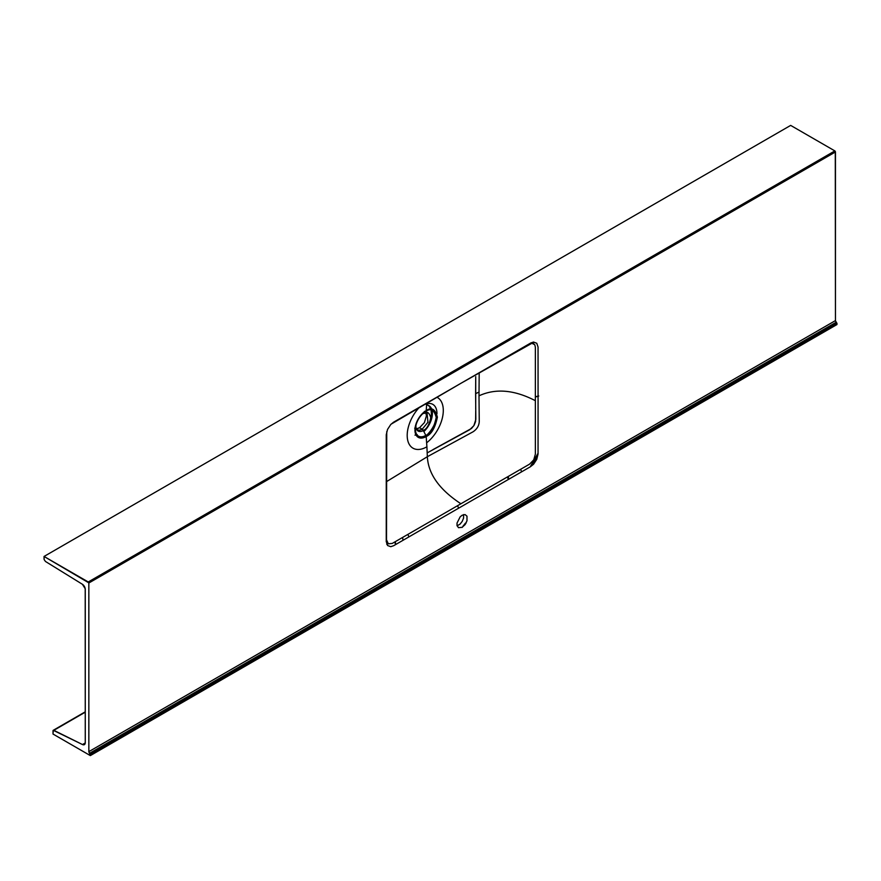 <?xml version="1.0" encoding="UTF-8"?>
<svg xmlns="http://www.w3.org/2000/svg" width="881" height="881" viewBox="0 0 881 881"><rect width="100%" height="100%" fill="white"/><g stroke="black" fill="none" stroke-linecap="round" stroke-linejoin="round"><path stroke-width="1.32" d="M462.173 527.411L465.245 523.325L466.181 522.785L465.058 524.635L463.252 525.704M464.761 524.988L463.835 525.517M53.84 730.327L85.259 712.178L53.84 730.327L82.484 744.544L85.259 742.947L82.484 744.544L53.245 730.305A1.266 0.727 60 0 1 53.84 730.327M53.014 730.878A1.266 0.727 60 0 1 53.267 730.294L53.014 734.049L90.336 755.601L53.014 734.049L53.014 730.878M82.385 584.268L45.493 561.483L82.385 584.268L85.204 588.684L85.259 742.705L84.466 744.599L82.484 744.544A4.229 2.434 60 0 0 84.389 744.643L84.389 744.643A4.229 2.434 60 0 0 85.259 742.705L85.259 589.378A4.229 2.434 60 0 0 82.385 584.268M530.219 466.853L538.049 453.275L535.527 459.794L530.142 466.93M475.707 378.257L475.608 393.653L479 392.078L475.608 393.653L475.839 419.4L473.868 425.677L469.716 429.719L427.362 452.79M463.571 514.57L463.571 518.072L462.261 521.343L460.08 524.107L457.052 525.858M457.492 505.749A4.229 2.434 60 0 1 458.505 508.282A4.229 2.434 -120 0 0 457.492 505.749M508.26 479.539A4.229 2.434 -120.1 0 0 507.28 477.006M520.528 469.353A4.229 2.445 60.2 0 1 521.497 471.886M538.743 396.021L535.362 396.725A4.229 2.434 0 0 0 538.071 396.34M407.804 534.437A4.229 2.445 60.1 0 1 408.773 536.958M834.56 323.173L835.761 323.856L834.56 323.173M44.05 558.928L44.05 556.451L790.664 125.399L834.858 150.915L790.664 125.399L44.05 556.451L88.254 581.967L834.858 150.915L835.287 151.367L835.452 320.585L836.95 324.549L90.336 755.601L88.849 751.636L835.452 320.585L835.452 151.95L88.849 583.002L88.849 751.636L88.838 582.859L44.05 556.451L44.16 559.633L45.493 561.483M462.151 527.312L458.461 527.686L457.03 525.417L457.03 523.061L460.146 516.861L462.151 515.242L465.058 514.581L466.985 516.178L466.985 520.803L465.058 524.624L462.151 527.312M538.071 400.547L538.049 454.012L536.771 459.32L533.578 464.221L530.307 466.809L393.675 545.691L390.712 546.694L387.541 545.493L386.252 541.507L386.252 434.74L387.53 429.443L390.735 424.532L393.466 422.263L462.151 382.585L530.891 342.918L533.6 342.07L536.771 343.271L538.049 347.048L538.071 400.547M422.814 437.901A3.381 1.949 -120 0 0 422.528 436.69M417.484 435.379L416.394 435.61M423.023 430.985L424.124 429.895M430.589 418.695L431.448 414.279L430.985 409.18L428.794 405.7L426.195 404.489M414.984 435.17L417.231 434.663M424.411 411.372L425.908 413.09L426.426 415.821L424.411 422.594L419.554 427.714L416.933 428.629L414.698 428.199M535.373 454.111L535.362 400.69C514.35 389.809 495.562 388.18 479 395.822L479.242 421.481C479.066 425.677 477.039 429.102 473.13 431.756L427.351 456.699C428.254 474 439.443 489.682 460.917 503.767L529.591 464.133L533.743 459.849L535.373 454.111M426.745 403.322L426.173 410.645A15.869 9.162 120 0 0 414.951 430.082A15.869 9.162 120 0 0 426.173 436.558L426.911 446.788A27.873 16.089 -60 0 1 407.628 439.894A27.873 16.089 -60 0 1 418.904 407.859A27.873 16.089 120 0 0 407.628 439.894A27.873 16.089 120 0 0 426.911 446.788L427.351 456.699L386.473 481.665L427.351 456.699C428.254 474 439.443 489.682 460.917 503.767L392.254 543.423L388.323 543.797L386.506 539.833L386.748 431.624M415.953 425.369A10.473 6.046 120 0 0 423.32 430.501L425.82 435.401A14.691 8.48 -60 0 1 415.678 426.679A14.691 8.48 -60 0 1 423.585 412.98A14.691 8.48 -60 0 1 425.82 411.405L423.32 413.409A10.473 6.046 120 0 0 422.594 413.872M423.585 412.98L421.724 414.533A10.473 6.046 120 0 0 420.578 415.601M416.438 422.759A10.473 6.046 120 0 0 416.085 424.29L415.678 426.679M416.273 428.651A9.713 5.605 120 0 0 419.554 427.714L422.175 429.234A9.713 5.605 -60 0 1 417.319 429.708A9.713 5.605 -60 0 1 416.35 428.871M415.579 427.329A9.713 5.605 -60 0 1 415.369 426.316M475.729 410.766L475.597 421.581L474.088 425.325L471.522 428.452L433.056 449.574M475.729 376.65L475.707 409.125M426.624 442.802A28.225 16.299 120 0 0 442.416 417.715A28.225 16.299 120 0 0 437.097 397.331A28.225 16.299 -60 0 1 442.416 417.715A28.225 16.299 -60 0 1 426.624 442.802M423.067 437.846A19.977 11.53 120 0 0 425.986 435.754M427.913 433.948A19.977 11.53 120 0 0 436.007 419.951M436.954 413.795A19.977 11.53 120 0 0 426.712 403.751M388.323 543.797L387.255 542.74M388.047 543.489L386.693 544.172M391.087 424.168L460.631 383.466L531.882 343.282L534.778 344.713L535.373 347.257L535.362 400.69C514.35 389.809 495.562 388.18 479 395.822L479.187 373.026M531.882 343.282L533.743 343.667M533.236 342.059L533.324 343.557M430.699 418.332A16.893 9.757 120 0 0 431.216 410.039M430.974 409.125A16.893 9.757 120 0 0 428.001 405.161A16.893 9.757 120 0 0 426.646 404.588M426.624 404.93A16.893 9.757 -60 0 1 428.893 405.667A16.893 9.757 -60 0 1 431.69 409.136M432.02 410.194A16.893 9.757 -60 0 1 423.849 431.558M395.536 544.612A4.229 2.434 -120.2 0 0 394.556 542.079M423.232 413.475L427.032 412.881L427.957 422.241L422.175 429.234A2.114 1.222 60 0 1 423.32 430.501C426.822 428.97 429.289 424.697 430.721 417.682C429.289 412.33 426.822 410.909 423.32 413.409A2.114 1.222 60 0 1 423.232 413.475A2.114 1.222 60 0 1 423.144 413.508M423.122 412.892L424.091 412.572M424.455 412.495L425.809 412.473M425.82 435.401A2.114 1.222 60 0 1 426.173 436.558C431.47 434.234 435.214 427.759 437.394 417.131C435.214 409.004 431.47 406.846 426.173 410.645A2.114 1.222 60 0 1 425.82 411.405C430.743 407.892 434.201 409.885 436.216 417.407C434.201 427.252 430.743 433.254 425.82 435.401M88.849 751.636L835.452 320.585A1.266 0.727 -120 0 0 836.355 322.138L89.741 753.189A1.266 0.727 60 0 1 88.849 751.636M836.95 324.549L836.95 323.173L90.336 754.224L90.336 755.601L836.95 324.549M88.849 583.002L835.452 151.95L834.858 150.915L88.254 581.967L88.849 583.002M402.617 537.432L403.013 540.284M395.646 544.546L395.36 541.617M508.458 479.418L508.458 476.324M53.267 730.294L85.259 711.826M417.319 429.708L416.515 429.245M387.64 543.236L386.263 541.727M532.906 343.348L530.913 342.907M428.001 405.161L428.893 405.667"/></g></svg>
